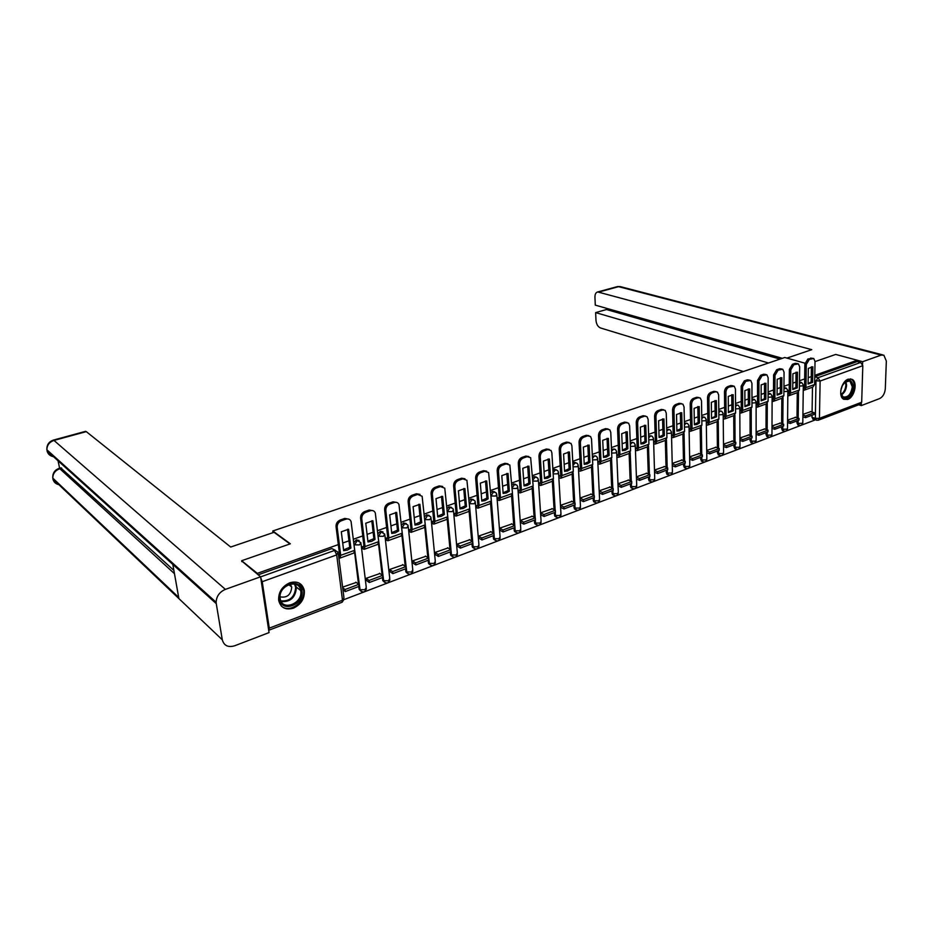 <?xml version="1.0" encoding="UTF-8"?>
<svg xmlns="http://www.w3.org/2000/svg" width="933" height="933" viewBox="0 0 933 933"><rect width="100%" height="100%" fill="white"/><g stroke="black" fill="none" stroke-linecap="round" stroke-linejoin="round"><path stroke-width="1.4" d="M359.158 540.464L356.336 539.869L353.747 542.714M382.985 531.903L380.267 531.355L377.818 533.863M406.287 523.541L403.674 523.016L401.377 525.244M429.087 515.354L426.579 514.864L424.422 516.835M451.42 507.354L448.995 506.887L446.989 508.637M473.276 499.517L470.932 499.073L469.066 500.636M494.677 491.854L492.414 491.423L490.688 492.799M515.634 484.344L513.453 483.935L511.867 485.148M536.172 476.985L534.073 476.6L532.615 477.661M556.301 469.789L554.26 469.404L552.931 470.337M576.023 462.733L574.052 462.36L572.85 463.176M595.359 455.817L592.362 456.155M614.322 449.03L611.5 449.286M632.912 442.382L630.253 442.545M651.187 435.874L648.657 435.956M669.124 429.472L666.698 429.495M686.711 423.209L684.402 423.162M703.983 417.051L701.768 416.946M720.917 411.01L718.818 410.858M737.548 405.085L735.542 404.887M753.876 399.266L751.963 399.032M769.912 393.539L768.092 393.283M785.656 387.93L783.93 387.65M801.12 382.413L799.488 382.11M847.677 399.464C854.581 397.33 857.963 382.087 852.109 379.369L848.214 379.183C841.344 381.212 837.881 396.42 843.619 399.231L847.677 399.464M293.405 608.176C301.254 604.339 304.881 598.38 304.275 590.274C302.257 583.242 297.417 580.734 289.766 582.775C282.081 586.39 278.372 592.187 278.652 600.187C280.541 607.698 285.451 610.357 293.405 608.176M344.044 599.592L815.279 419.897M241.799 561.631L241.659 560.721L257.333 573.363L338.329 544.592M815.022 361.619L835.7 354.435L857.275 360.243L814.789 375.334M811.255 376.594L808.2 377.678M804.666 378.938L799.499 380.769M795.942 382.029L792.805 383.148M789.225 384.419L783.942 386.297M780.35 387.568L777.119 388.723M773.515 389.994L768.104 391.918M764.477 393.213L761.153 394.391M757.526 395.674L751.963 397.656M748.313 398.951L744.896 400.164M741.234 401.47L735.531 403.488M731.857 404.794L728.335 406.053M724.638 407.359L718.795 409.435M715.086 410.753L711.459 412.048M707.739 413.366L701.744 415.488M698.001 416.818L694.269 418.147M690.513 419.488L684.367 421.669M680.6 423.011L676.752 424.375M672.961 425.716L666.663 427.955M662.85 429.308L658.885 430.719M655.071 432.072L648.61 434.37M644.761 435.734L640.679 437.18M636.831 438.557L630.195 440.912M626.323 442.289L622.124 443.781M618.229 445.158L611.43 447.572M607.523 448.971L603.185 450.499M599.266 451.899L592.28 454.383M588.338 455.782L583.871 457.368M579.918 458.768L572.745 461.322M568.768 462.733L564.173 464.366M560.173 465.777L552.814 468.401M548.802 469.824L544.067 471.503M540.032 472.938L532.475 475.62M528.428 477.066L523.541 478.792M519.471 480.238L511.716 483.002M507.622 484.449L502.595 486.233M498.49 487.691L490.513 490.525M486.385 491.994L481.195 493.837M477.055 495.306L468.867 498.222M464.692 499.703L459.351 501.604M455.164 503.085L446.744 506.071M442.545 507.575L437.029 509.523M432.807 511.027L424.153 514.106M419.908 515.611L414.217 517.628M409.96 519.145L401.062 522.305M396.77 523.833L390.915 525.909M386.612 527.437L377.457 530.69M373.13 532.23L367.077 534.376M362.739 535.915L353.327 539.262M348.954 540.813L342.714 543.029M804.946 363.194L784.781 357.491L272.786 530.994L290.35 543.811L241.659 560.721M268.704 630.265L269.264 628.154L262.22 581.702L260.727 577.784M257.473 574.285L257.333 573.363M813.284 419.255L811.99 417.284L812.025 415.22M812.083 412.059L812.48 387.195M861.357 403.406L861.299 405.598L879.574 398.601C882.898 396.863 884.811 393.574 885.312 388.746L886.338 361.059L883.866 355.193L881.125 355.111L862.628 361.712L857.275 360.266L857.24 361.549L860.658 362.471L862.803 365.689L861.684 402.24L860.296 404.176L818.556 420.13M795.732 417.331L787.592 420.095M780.35 423.115L771.999 425.949M764.698 428.993L756.115 431.909M748.756 434.976L739.951 437.985M732.533 441.076L723.483 444.166M716.008 447.28L706.713 450.452M699.167 453.601L689.627 456.867M682.023 460.051L672.226 463.409M664.541 466.617L654.488 470.057M646.744 473.299L636.399 476.845M628.585 480.122L617.973 483.772M610.089 487.073L599.231 490.805M591.219 494.163L580.139 497.965M571.976 501.394L560.675 505.278M552.348 508.765L540.813 512.73L541.023 514.911M540.627 482.524L538.901 483.142L539.449 485.23M532.311 516.287L520.556 520.334L520.777 522.527M520.136 489.895L518.433 490.513L518.993 492.624M511.879 523.961L499.866 528.101L500.111 530.306M499.213 497.429L497.546 498.035L498.117 500.17M491.015 531.798L478.757 536.032L479.014 538.248M477.859 505.126L476.215 505.721L476.798 507.867M469.731 539.799L457.205 544.114L457.473 546.365M456.039 512.987L454.429 513.57L455.024 515.739M447.98 547.974L435.186 552.383L435.478 554.645M433.752 521.011L432.177 521.582L432.784 523.775M425.775 556.313L412.701 560.826L413.016 563.1M410.986 529.209L409.447 529.769L410.065 531.985M403.079 564.838L389.726 569.445L390.064 571.742M387.72 537.595L386.215 538.131L386.845 540.37M379.906 573.55L366.249 578.262L366.599 580.583M363.94 546.155L362.471 546.68L363.124 548.942M356.208 582.46L342.609 587.137M360.768 591.044L359.182 589.423L358.785 586.484M358.494 584.093L354.598 552.208M384.373 582.11L382.81 580.618L382.402 577.562M382.11 575.066L378.53 543.776M407.464 573.363L405.925 571.987L405.493 568.838M405.225 566.249L401.913 535.449M430.066 564.803L428.562 563.544L428.107 560.29M427.839 557.619L424.807 527.262M452.19 556.43L450.709 555.263L450.242 551.928M449.986 549.187L447.199 519.226M473.847 548.219L472.413 547.158L471.911 543.741M471.666 540.93L469.124 511.342M495.061 540.184L493.662 539.204L493.137 535.717M492.916 532.86L490.583 503.61M515.832 532.3L514.468 531.413L513.931 527.868M513.721 524.952L511.599 496.018M536.195 524.579L534.866 523.775L534.306 520.159M534.108 517.22L532.195 488.589M556.138 517.01L554.855 516.276L554.26 512.625M554.085 509.64L552.359 481.3M575.684 509.593L574.436 508.928L573.83 505.231M573.667 502.211L572.127 474.139M594.846 502.327L593.645 501.709L593.015 497.977M592.863 494.933L591.51 467.13M613.634 495.19L612.468 494.63L611.826 490.875M611.698 487.807L610.509 460.261M632.901 488.67L630.93 487.691L630.276 483.9M630.16 480.81L629.134 453.508M650.114 481.335L649.041 480.868L648.377 477.055M648.272 473.952L647.409 446.895L648.913 444.225L648.132 419.384L647.035 416.689L643.094 415.721L645.543 416.071M667.806 474.594L666.803 474.174L666.127 470.349M666.045 467.235L665.322 440.411M685.184 467.993L683.597 465.952L683.551 463.759M683.481 460.634L682.909 434.055M702.222 461.508L700.695 459.479L700.66 457.298M700.601 454.161L700.17 427.804M718.958 455.129L717.465 453.111L717.442 450.954M717.407 447.817L717.104 421.681M735.391 448.878L733.933 446.872L733.921 444.726M733.898 441.577L733.735 415.675M751.531 442.743L750.109 440.738L750.109 438.615M750.097 435.454L750.05 409.774M767.381 436.714L765.993 434.72L766.005 432.609M766.005 429.448L766.086 403.966M782.95 430.789L781.597 428.807L781.609 426.708M781.632 423.547L781.819 398.274M798.251 424.97L796.934 422.987L796.957 420.911M796.992 417.751L797.283 392.688M273.019 532.65L272.786 530.994M810.847 411.663L802.916 414.345M339.612 554.913L338.562 555.298M804.514 387.475L803.278 387.93M789.12 393.026L787.837 393.481M773.457 398.671L772.116 399.149M757.491 404.409L756.115 404.91M741.245 410.263L739.822 410.777M724.696 416.223L723.215 416.759M707.844 422.299L706.304 422.847M690.665 428.48L689.079 429.052M673.16 434.79L671.527 435.373M655.316 441.216L653.625 441.822M637.134 447.758L635.385 448.388M618.591 454.441L616.795 455.094M599.674 461.252L597.866 461.905M580.384 468.203L578.6 468.844M560.71 475.282L558.949 475.923M258.138 574.833L331.868 548.581L335.367 550.272M857.24 361.549L814.766 376.664M706.316 423.092L707.855 421.984L707.517 397.82C707.68 395.172 708.753 393.376 710.748 392.431L712.147 392.898C710.153 393.843 709.068 395.639 708.905 398.286L709.243 422.474L707.622 425.11L706.386 424.923M808.118 383.568L811.174 381.959L812.596 382.378L812.841 366.809L808.34 368.395L808.106 383.988L812.596 382.378M805.541 417.669L814.124 414.427L814.159 412.724L805.564 415.966L805.541 417.669L802.893 416.806M802.905 415.103L805.564 415.966M810.427 411.523L814.159 412.724M803.278 388.396L804.549 387.172L804.864 364.068L807.873 358.983L809.308 359.392L806.299 364.476L805.972 387.603L804.211 390.181L803.243 390.122M809.308 359.392L813.739 358.505L815.022 361.444L814.637 384.478L812.865 387.055L804.782 389.971M807.873 358.983L812.935 358.284M811.174 381.959L811.407 366.797M786.927 358.097L811.745 349.665L597.75 291.947C595.849 292.437 594.916 294.21 594.939 297.254L595.289 305.126L782.332 358.319M862.628 361.712L862.558 364.325M606.427 308.287L606.473 309.534L595.639 312.602L595.989 320.416C596.409 324.287 597.913 326.807 600.479 327.961L743.368 371.521M595.639 312.602L768.524 362.995M861.299 405.598L858.663 404.805M606.473 309.534L780.023 359.1M289.988 543.939L274.045 532.3L230.696 547.03L86.291 431.629L53.986 440.423L225.389 589.376L260.587 576.804L241.694 560.966M225.389 589.376C219.523 591.954 216.444 596.257 216.129 602.286L216.269 603.639L172.815 564.418L178.903 598.601L222.287 639.781L216.269 603.639M222.287 639.781C223.978 645.659 228.072 647.665 234.603 645.811L269.054 632.597L260.587 576.804M58.068 460.82L59.607 468.226M85.323 431.408L86.291 431.629M188.571 578.635L188.326 577.235M60.75 467.899L173.876 570.378M61.706 468.179L58.872 468.436M174.459 573.655L59.829 468.716C55.199 470.419 52.854 473.556 52.796 478.128L52.726 477.533M53.076 440.189L53.986 440.423C49.332 442.067 46.965 445.193 46.883 449.799L46.837 449.438M841.823 386.46C847.514 377.982 851.339 378.087 853.322 386.775C853.333 397.855 840.225 402.823 840.773 391.428L841.181 388.455M840.89 393.399L843.07 396.852C847.91 397.773 850.989 394.414 852.307 386.787L849.858 380.956L844.505 382.203M840.843 390.356L842.662 384.699M843.829 399.359C849.508 399.242 852.984 394.939 854.243 386.437C854.266 382.88 853.252 380.466 851.199 379.183L850.453 378.856M301.977 590.904C304.52 604.677 281.369 613.436 279.76 599.126C277.183 585.096 300.624 576.606 301.977 590.904M280.18 598.485C281.661 611.721 303.097 603.628 300.741 590.869L300.683 590.507C299.003 577.702 277.871 585.702 280.168 598.438L280.18 598.485M280.075 596.828C286.979 598.111 290.874 594.904 291.749 587.195L290.373 584.07M281.148 605.809C288.88 613.937 305.872 602.065 303.61 590.297L299.376 583.195M792.735 389.073L795.884 387.44L797.295 387.871L797.482 372.185L792.898 373.795L792.735 389.504L797.295 387.871M790.263 423.442L799.01 420.13L799.033 418.427L790.286 421.716L790.263 423.442L787.58 422.532M787.592 420.818L790.286 421.716M795.313 417.203L799.033 418.427M788.933 393.528L787.837 393.924L789.155 392.723L789.376 369.445L792.42 364.313L793.843 364.721L790.799 369.853L790.566 393.155L788.828 395.744L787.814 395.674M793.843 364.721L798.391 363.847L799.674 366.774L799.383 389.982L797.633 392.56L789.4 395.534M792.42 364.313L795.313 363.31L797.54 363.602M795.884 387.44L796.047 372.174M777.084 394.682L780.315 393.015L781.726 393.458L781.842 377.667L777.177 379.288L777.084 395.125L781.726 393.458M772.116 399.557L773.48 398.356L773.597 374.914L776.676 369.736L779.626 368.722L781.854 369.001M774.728 429.308L783.627 425.949L783.638 424.223L774.74 427.582L774.728 429.308L771.988 428.364M771.999 426.638L774.74 427.582M779.93 422.976L783.638 424.223M776.676 369.736L778.099 370.156L775.008 375.334L774.891 398.811L773.177 401.412L772.116 401.307M778.099 370.156L782.775 369.27L784.058 372.197L783.872 395.569L782.134 398.158L773.737 401.202M780.315 393.015L780.42 377.643M761.141 400.385L764.465 398.694L765.876 399.149L765.923 383.23L761.165 384.897L761.141 400.84L765.876 399.149M756.115 405.284L757.526 404.106L757.526 380.477L760.64 375.253L763.649 374.215L765.888 374.506M758.902 435.291L767.964 431.862L767.976 430.125L758.902 433.542L758.902 435.291L756.115 434.311M756.115 432.562L758.902 433.542M764.279 428.853L767.976 430.125M760.64 375.253L762.063 375.684L758.937 380.921L758.926 404.572L757.234 407.173L756.115 407.045M762.063 375.684L766.879 374.809L768.151 377.725L768.069 401.272L766.366 403.872L757.794 406.963M764.465 398.694L764.5 383.218M744.919 406.205L748.336 404.479L749.735 404.934L749.7 388.909L744.861 390.6L744.919 406.671L749.735 404.934M739.822 411.115L741.269 409.96L741.164 386.145L744.324 380.874L747.38 379.824L749.631 380.116M742.796 441.379L752.021 437.892L752.021 436.143L742.785 439.618L742.796 441.379L739.962 440.353M739.951 438.592L742.785 439.618M748.336 434.836L752.021 436.143M744.324 380.874L745.735 381.317L742.575 386.6L742.668 410.427L741 413.039L739.834 412.887M745.735 381.317L750.703 380.454L751.951 383.346L751.975 407.068L750.295 409.68L741.56 412.841M748.336 404.479L748.289 388.886M728.381 412.118L731.892 410.368L733.291 410.835L733.186 394.682L728.253 396.408L728.381 412.596L733.291 410.835M723.227 417.051L724.719 415.92L724.498 391.93C724.673 389.306 725.734 387.533 727.693 386.6L730.807 385.527L733.07 385.83M726.387 447.583L735.787 444.026L735.775 442.265L726.375 445.811L726.387 447.583L723.507 446.499M723.495 444.738L726.375 445.811M732.113 440.924L735.775 442.265M727.693 386.6L729.093 387.055C727.134 387.976 726.072 389.761 725.897 392.385L726.107 416.398L724.463 419.022L723.238 418.847M729.093 387.055L734.213 386.204L735.449 389.073L735.589 412.981L733.933 415.593L725.023 418.824M731.892 410.368L731.787 394.671M711.541 418.159L715.156 416.363L716.544 416.853L716.357 400.572L711.331 402.333L711.541 418.637L716.544 416.853M709.675 453.893L719.25 450.277L719.226 448.505L709.651 452.108L709.675 453.893L706.748 452.762M706.724 450.989L709.651 452.108M715.588 447.129L719.226 448.505M712.147 392.898L715.319 391.802L717.419 392.058L718.643 394.904L718.9 418.999L717.267 421.623L708.17 424.912M710.748 392.431L713.92 391.335L716.194 391.65M715.156 416.363L714.97 400.56M694.374 424.305L698.106 422.474L699.482 422.976L699.214 406.578L694.094 408.362L694.385 424.795L696.951 424.503L699.482 422.976M689.09 429.25L689.907 429.437L690.677 428.165L690.21 403.814C690.362 401.143 691.458 399.336 693.487 398.379L696.718 397.26L698.992 397.586M692.648 460.331L702.409 456.645L702.374 454.849L692.624 458.535L692.648 460.331L689.674 459.141M689.639 457.357L692.624 458.535M698.747 453.45L702.374 454.849M693.487 398.379L694.875 398.846C692.846 399.814 691.75 401.622 691.598 404.292L692.053 428.679L690.455 431.326L689.125 431.069M694.875 398.846L698.106 397.738L700.321 398.029L701.511 400.852L701.896 425.121L700.286 427.769L691.003 431.128M698.106 422.474L697.826 406.555M676.891 430.568L680.717 428.702L682.093 429.215L681.731 412.689L676.518 414.509L676.903 431.069L679.516 430.766L682.093 429.215M671.527 435.524L672.425 435.746L673.171 434.475L672.576 409.925C672.716 407.243 673.824 405.412 675.889 404.432L679.189 403.301L681.487 403.627M675.305 466.885L685.242 463.13L685.207 461.322L675.259 465.066L675.305 466.885L672.285 465.637M672.238 463.841L675.259 465.066M681.603 459.887L685.207 461.322M675.889 404.432L677.265 404.922C675.2 405.902 674.092 407.733 673.953 410.427L674.536 434.988L672.973 437.647L671.573 437.355M677.265 404.922L680.565 403.779L682.898 404.129L684.052 406.916L684.577 431.373L682.991 434.02L673.509 437.449M680.717 428.702L680.367 412.666M659.071 436.947L663.013 435.046L664.378 435.571L663.923 418.917L658.605 420.783L659.083 437.472L661.754 437.157L664.378 435.571M653.636 441.915L654.593 442.172L655.328 440.889L654.593 416.165C654.733 413.447 655.852 411.605 657.952 410.613L661.31 409.447L663.69 409.785M657.637 473.556L667.76 469.731L667.713 467.923L657.578 471.736L657.637 473.556L654.546 472.261M654.5 470.442L657.578 471.736M664.133 466.442L667.713 467.923M657.952 410.613L659.328 411.103C657.217 412.106 656.097 413.949 655.957 416.666L656.692 441.426L655.153 444.085L653.695 443.77M659.328 411.103L662.687 409.949L665.136 410.345L666.267 413.086L666.92 437.74L665.357 440.399L655.677 443.898M663.013 435.046L662.57 418.905M640.901 443.455L644.96 441.519L646.312 442.055L645.764 425.273L640.341 427.162L640.913 443.991L643.642 443.653L646.312 442.055M635.396 448.423L636.411 448.726L637.146 447.443L636.259 422.509C636.388 419.78 637.519 417.914 639.665 416.899L643.094 415.721M639.618 480.367L649.939 476.471L649.881 474.64L639.548 478.536L639.618 480.367L636.481 479.002M636.411 477.171L639.548 478.536M646.324 473.124L649.881 474.64M639.665 416.899L641.029 417.413C638.883 418.427 637.752 420.293 637.624 423.034L638.487 447.992L636.982 450.662L635.455 450.289M641.029 417.413L644.458 416.235M644.96 441.519L644.423 425.25M622.369 450.079L626.544 448.108L627.886 448.668L627.244 431.746L621.716 433.682L622.393 450.639L625.168 450.289L627.886 448.668M616.818 455.082L617.891 455.409L618.591 454.114L617.576 428.993C617.681 426.241 618.836 424.352 621.016 423.325L624.515 422.124L627.046 422.474M621.25 487.306L631.769 483.329L631.699 481.486L621.18 485.452L621.25 487.306L618.066 485.871M617.984 484.029L621.18 485.452M628.177 479.935L631.699 481.486M621.016 423.325L622.369 423.85C620.188 424.877 619.034 426.766 618.917 429.53L619.932 454.674L618.462 457.357L616.865 456.948M622.369 423.85L625.868 422.649L628.585 423.162L629.635 425.81L630.568 450.849L629.075 453.52L618.976 457.17M626.544 448.108L625.915 431.734M603.476 456.843L607.78 454.837L609.109 455.409L608.363 438.358L602.73 440.329L603.499 457.415L606.333 457.053L609.109 455.409M597.936 461.882L598.986 462.22L599.686 460.925L598.508 435.606C598.613 432.83 599.779 430.918 602.007 429.868L605.564 428.644L608.176 429.017M602.52 494.385L613.249 490.326L613.168 488.472L602.438 492.519L602.52 494.385L599.324 492.904M599.243 491.038L602.438 492.519M609.669 486.886L613.168 488.472M602.007 429.868L603.348 430.416C601.109 431.454 599.942 433.367 599.849 436.154L601.015 461.497L599.569 464.191L597.96 463.748M603.348 430.416L606.905 429.18L609.762 429.775L610.777 432.352L611.85 457.59L610.392 460.284L600.082 464.004M607.78 454.837L607.056 438.335M584.198 463.748L588.63 461.695L589.948 462.278L589.108 445.088L583.358 447.105L584.233 464.331L587.125 463.958L589.948 462.278M578.67 468.821L579.72 469.171L580.396 467.865L579.055 442.347C579.148 439.548 580.326 437.612 582.6 436.551L586.239 435.303L588.933 435.688M583.428 501.604L594.368 497.464L594.274 495.598L583.323 499.726L583.428 501.604L580.256 500.076M580.151 498.21L583.323 499.726M590.799 493.965L594.274 495.598M582.6 436.551L583.93 437.111C581.656 438.172 580.478 440.096 580.384 442.907L581.714 468.459L580.303 471.165L578.705 470.699M583.93 437.111L587.568 435.851L590.577 436.516L591.534 439.035L592.77 464.471L591.335 467.165L580.804 470.978M588.63 461.695L587.802 445.076M564.535 470.792L569.095 468.693L570.413 469.287L569.457 451.969L563.579 454.021L564.57 471.387L567.532 471.002L570.413 469.287M559.019 475.9L560.057 476.262L560.71 474.955L559.217 449.228C559.287 446.394 560.488 444.446 562.809 443.373L566.518 442.09L569.305 442.499M563.94 508.963L575.101 504.741L575.008 502.864L563.835 507.062L563.94 508.963L560.803 507.4M560.686 505.511L563.835 507.062M571.567 501.196L575.008 502.864M562.809 443.373L564.127 443.933C561.806 445.018 560.605 446.965 560.523 449.799L562.016 475.562L560.64 478.267L559.065 477.789M564.127 443.933L567.835 442.65L571.008 443.42L571.906 445.846L573.305 471.492L571.906 474.197L561.141 478.093M569.095 468.693L568.174 451.957M544.475 477.976L549.175 475.842L550.47 476.448L549.397 458.989L543.414 461.077L544.51 478.582L547.543 478.174L550.47 476.448M538.959 483.119L539.985 483.492L540.627 482.186L538.959 456.249C539.029 453.391 540.242 451.42 542.598 450.324L546.388 449.018L549.28 449.438M544.067 516.474L555.462 512.17L555.345 510.269L543.951 514.561L544.067 516.474L540.953 514.876M540.825 512.963L543.951 514.561M551.939 508.555L555.345 510.269M542.598 450.324L543.904 450.907C541.537 452.004 540.324 453.986 540.265 456.832L541.921 482.804L540.592 485.522L539.017 485.02M543.904 450.907L547.694 449.601L551.041 450.464L551.87 452.808L553.432 478.652L552.079 481.37L541.082 485.347M549.175 475.842L548.138 458.978M523.996 485.3L528.836 483.131L530.119 483.749L528.929 466.15L522.818 468.284L524.043 485.93L527.133 485.51L530.119 483.749M518.503 490.49L519.518 490.875L520.136 489.557L518.293 463.409C518.34 460.54 519.564 458.546 521.979 457.427L525.85 456.097L528.848 456.54M523.786 524.136L535.414 519.751L535.285 517.827L523.658 522.212L523.786 524.136L520.707 522.492M520.567 520.567L523.658 522.212M531.915 516.077L535.285 517.827M521.979 457.427L523.273 458.021C520.859 459.141 519.623 461.135 519.576 464.016L521.407 490.198L520.113 492.927L518.573 492.414M523.273 458.021L527.133 456.692L530.655 457.671L533.163 485.965L531.845 488.682L520.602 492.752M528.836 483.131L527.681 466.138M503.085 492.787L508.077 490.56L509.348 491.213L508.042 473.451L501.791 475.643L503.144 493.44L506.292 492.997L509.348 491.213M497.604 498.012L498.607 498.409L499.213 497.091L497.184 470.722C497.219 467.83 498.467 465.812 500.928 464.669L504.87 463.316L507.984 463.783M503.097 531.962L514.958 527.472L514.818 525.547L502.945 530.014L503.097 531.962L500.041 530.271M499.89 528.335L502.945 530.014M511.471 523.751L514.818 525.547M500.928 464.669L502.199 465.287C499.738 466.43 498.49 468.448 498.455 471.352L500.473 497.744L499.225 500.485L497.686 499.948M502.199 465.287L506.153 463.923L509.85 465.042L512.474 493.417L511.191 496.158L499.691 500.31M508.077 490.56L506.806 473.451M481.743 500.426L486.886 498.164L488.134 498.817L486.699 480.927L480.32 483.154L481.801 501.091L485.032 500.636L488.134 498.817M476.285 505.698L477.264 506.106L477.848 504.788L475.632 478.197C475.643 475.27 476.915 473.229 479.422 472.075L483.457 470.687L486.688 471.188M481.964 539.939L494.07 535.367L493.919 533.419L481.801 537.991L481.964 539.939L478.944 538.213M478.781 536.265L481.801 537.991M490.618 531.577L493.919 533.419M479.422 472.075L480.682 472.704C478.163 473.871 476.903 475.912 476.88 478.839L479.096 505.453L477.883 508.193L476.378 507.645M480.682 472.704L484.717 471.317L488.612 472.576L491.341 501.033L490.117 503.773L478.349 508.03M486.886 498.164L485.487 480.915M459.946 508.228L465.24 505.919L466.477 506.596L464.902 488.542L458.395 490.828L460.004 508.917L463.304 508.438L466.477 506.596M454.499 513.535L455.467 513.955L456.027 512.637L453.613 485.836C453.613 482.886 454.896 480.822 457.462 479.644L461.578 478.221L464.937 478.746M460.389 548.103L472.751 543.426L472.576 541.467L460.202 546.12L460.389 548.103L457.403 546.318M457.228 544.347L460.202 546.12M469.322 539.566L472.576 541.467M457.462 479.644L458.698 480.285C456.132 481.463 454.849 483.539 454.849 486.49L457.263 513.325L456.097 516.077L454.604 515.494M458.698 480.285L462.826 478.862L466.92 480.285L469.777 508.812L468.588 511.564L456.552 515.914M465.24 505.919L463.724 488.542M437.67 516.194L443.128 513.838L444.353 514.538L442.65 496.333L435.991 498.665L437.74 516.905L441.111 516.404L444.353 514.538M432.247 521.547L433.204 521.99L433.74 520.661L431.116 493.627C431.104 490.653 432.411 488.565 435.023 487.364L439.233 485.918L442.72 486.478M438.347 556.43L450.977 551.648L450.791 549.677L438.16 554.435L438.347 556.43L435.408 554.599M435.21 552.616L438.16 554.435M447.583 547.729L450.791 549.677M435.023 487.364L436.247 488.029C433.623 489.23 432.317 491.329 432.341 494.303L434.953 521.372L433.845 524.124L432.364 523.53M436.247 488.029L440.458 486.583L444.761 488.169L447.735 516.765L446.604 519.518L434.288 523.961M443.128 513.838L441.484 496.333M414.917 524.346L420.55 521.932L421.751 522.643L419.897 504.298L413.097 506.677L414.987 525.069L418.439 524.556L421.751 522.643M409.517 529.734L410.462 530.189L410.975 528.859L408.129 501.592C408.094 498.595 409.424 496.484 412.094 495.26L416.398 493.779L420.037 494.373M415.838 564.932L428.737 560.057L428.539 558.062L415.628 562.926L415.838 564.932L412.934 563.054M412.724 561.048L415.628 562.926M425.378 556.068L428.539 558.062M412.094 495.26L413.296 495.948C410.625 497.172 409.295 499.283 409.33 502.292L412.164 529.582L411.103 532.346L409.657 531.728M413.296 495.948L417.599 494.455L422.124 496.251L425.226 524.871L424.142 527.635L411.535 532.195M420.55 521.932L418.765 504.286M391.662 532.661L397.47 530.201L398.648 530.935L396.653 512.427L389.691 514.864L391.743 533.419L395.277 532.871L398.648 530.935M386.297 538.108L387.218 538.563L387.696 537.233L384.629 509.745C384.583 506.712 385.924 504.578 388.653 503.33L393.05 501.814L396.84 502.455M392.84 573.62L406.018 568.64L405.808 566.634L392.618 571.602L392.84 573.62L389.982 571.684M389.749 569.678L392.618 571.602M402.694 564.582L405.808 566.634M388.653 503.33L389.842 504.03C387.102 505.278 385.761 507.424 385.807 510.456L388.874 537.979L387.871 540.755L386.437 540.102M389.842 504.03L394.239 502.514C396.443 501.907 398.018 502.572 398.974 504.508L402.228 533.175L401.19 535.939L388.291 540.604M397.47 530.201L395.534 512.427M367.882 541.175L373.876 538.656L375.031 539.414L372.885 520.742L365.771 523.226L367.975 541.945L371.591 541.385L375.031 539.414M362.552 546.656L363.45 547.135L363.917 545.805L360.604 518.072C360.546 515.016 361.899 512.847 364.698 511.576L369.188 510.036L373.142 510.724M369.328 582.507L382.81 577.41L382.577 575.381L369.095 580.466L369.328 582.507L366.517 580.513M366.272 578.483L369.095 580.466M379.509 573.282L382.577 575.381M364.698 511.576L365.864 512.299C363.065 513.57 361.701 515.739 361.771 518.806L365.06 546.563L364.115 549.35L362.704 548.662M365.864 512.299L370.354 510.748C372.722 510.106 374.366 510.852 375.311 512.975L378.716 541.641L377.725 544.417L364.523 549.199M373.876 538.656L371.8 520.742M343.577 549.875L349.758 547.298L350.89 548.068L348.58 529.244L341.303 531.787L343.671 550.668L347.379 550.085L350.89 548.068M338.597 555.625L339.157 555.893L339.589 554.552L336.043 526.585C335.95 523.506 337.338 521.314 340.195 520.019L344.79 518.433L348.919 519.18M345.303 591.58L359.077 586.379L358.832 584.338L345.047 589.528L345.303 591.58L342.947 589.843M342.691 587.802L345.047 589.528M355.823 582.18L358.832 584.338M340.195 520.019L341.338 520.754C338.481 522.06 337.093 524.253 337.175 527.343L340.72 555.345L339.834 558.132L338.866 557.712M341.338 520.754L345.933 519.168C348.464 518.503 350.19 519.331 351.1 521.64L354.68 550.307L353.747 553.094L340.23 557.981M349.758 547.298L347.531 529.244M357.304 540.51L360.908 542.703L359.462 544.907L354.587 544.837L357.304 540.51M381.247 531.973L384.793 534.189L383.405 536.312L378.576 536.253L381.247 531.973M404.677 523.623L407.768 524.894L408.164 525.85L406.835 527.903L402.041 527.845L404.677 523.623M427.594 515.459L430.545 516.59L431.023 517.698L429.763 519.669L424.993 519.623L427.594 515.459M450.021 507.459L452.843 508.473L453.403 509.721L452.202 511.622L447.467 511.587L450.021 507.459M471.981 499.633L474.675 500.543L475.317 501.919L474.162 503.75L469.462 503.715L471.981 499.633M493.475 491.971L496.041 492.776L496.764 494.268L495.656 496.029L490.991 496.006L493.475 491.971M512.077 488.006L514.538 484.472L516.975 485.183L517.78 486.769L516.719 488.472L512.112 488.472M532.778 480.203L535.157 477.113L537.478 477.754L538.364 479.434L537.338 481.078L532.836 481.101M553.071 472.704L555.357 469.917L557.572 470.477L558.529 472.25L557.537 473.824L553.152 473.882M572.967 465.392L575.16 462.861L577.259 463.351L578.285 465.194L577.34 466.722L573.049 466.803M592.467 458.266L594.566 455.934L596.56 456.377L597.656 458.29L596.747 459.759L592.548 459.864M611.582 451.292L613.587 449.158L615.488 449.543L616.643 451.514L615.768 452.925L611.663 453.065M630.335 444.47L632.247 442.51L634.055 442.848L635.268 444.878L634.417 446.231L630.405 446.382M648.715 437.799L650.534 435.991L652.26 436.282L653.52 438.358L652.715 439.676L648.773 439.84M666.745 431.268L668.483 429.588L670.116 429.856L671.445 431.967L670.652 433.239L666.803 433.413M684.437 424.853L686.082 423.314L687.644 423.547L689.009 425.693L688.262 426.917L684.484 427.104M701.791 418.579L703.365 417.156L704.847 417.354L706.258 419.547L705.535 420.725L701.838 420.911M718.83 412.421L720.311 411.115L721.734 411.29L723.192 413.506L722.48 414.637L718.853 414.835M735.554 406.38L736.953 405.179L738.306 405.33L739.799 407.569L739.123 408.666L735.566 408.876M751.975 400.467L754.587 399.487L756.115 401.75L755.462 402.799L751.975 403.021M768.092 394.647L770.565 393.749L772.139 396.035L771.498 397.05L768.081 397.271M783.918 388.944L786.262 388.116L787.872 390.414L787.254 391.394L783.895 391.627M799.464 383.358L801.692 382.588L803.325 384.897L802.718 385.842L799.429 386.075M269.264 628.154L342.493 600.234L336.696 554.913L262.22 581.702M811.99 417.284L815.349 418.369L815.99 381.084L817.973 377.725L860.658 362.471M814.696 380.699L820.119 381.037L819.442 418.346L861.684 402.24M862.803 365.689L820.119 381.037L817.973 377.725L814.766 376.792M359.088 588.968L360.045 589.656L353.957 544.417M382.682 580.023L383.65 580.699L378.052 535.915M405.762 571.276L406.753 571.929L401.633 527.6M428.352 562.716L429.355 563.357L424.69 519.448M450.464 554.33L451.49 554.948L447.245 511.459M472.121 546.12L473.159 546.726L469.322 503.645M493.324 538.084L494.373 538.679L490.945 495.971M514.106 530.201L515.168 530.784L514.923 527.483M514.783 525.524L512.485 494M534.457 522.492L535.53 523.051L535.309 519.786M535.18 517.78L533.128 486.991M554.4 514.923L555.497 515.482L555.298 512.229M555.17 510.188L553.339 479.935M573.958 507.517L575.055 508.053L574.88 504.835M574.763 502.747L573.142 472.961M593.131 500.251L594.239 500.776L594.076 497.581M593.971 495.458L592.548 466.08M611.92 493.125L613.039 493.639L612.899 490.466M612.818 488.309L611.57 459.304M630.358 486.128L631.489 486.629L631.373 483.481M631.291 481.311L630.218 452.645M648.447 479.282L649.578 479.76L649.473 476.646M649.403 474.442L648.505 446.102M666.185 472.553L667.328 473.031L667.247 469.929M667.188 467.701L666.442 439.676M683.597 465.952L684.752 466.418L684.682 463.339M684.635 461.1L684.041 433.355M700.695 459.479L701.838 459.922L701.791 456.867M701.756 454.616L701.313 427.151M717.465 453.111L718.62 453.555L718.597 450.522M718.562 448.248L718.258 421.051M733.933 446.872L735.099 447.304L735.087 444.295M735.064 442.009L734.901 415.068M750.109 440.738L751.287 441.157L751.275 438.172M751.275 435.874L751.228 409.19M765.993 434.72L767.171 435.128L767.183 432.166M767.183 429.856L767.276 403.418M781.597 428.807L782.775 429.203L782.799 426.264M782.822 423.944L783.02 397.738M796.934 422.987L798.112 423.384L798.147 420.456M798.182 418.136L798.496 392.152M799.313 425.355L798.112 423.384L802.217 423.36L802.812 422.357L803.313 385.516M784 431.186L782.775 429.203L786.916 429.192L787.522 428.142L787.86 391.055M768.407 437.111L767.171 435.128L771.334 435.116L771.964 434.032L772.127 396.7M752.546 443.152L751.287 441.157L755.473 441.157L756.115 440.026L756.115 402.438M736.382 449.298L735.099 447.304L739.321 447.292L739.986 446.137L739.811 408.281M719.926 455.561L718.62 453.555L722.865 453.555L723.565 452.353L723.192 414.24M703.167 461.94L701.838 459.922L706.118 459.934L706.841 458.674L706.269 420.305M686.093 468.436L684.752 466.418L689.044 466.418L689.79 465.124L689.032 426.486M668.693 475.049L667.328 473.031L671.655 473.043L672.425 471.69L671.457 432.772M650.966 481.79L649.578 479.76L653.94 479.784L654.733 478.384L653.555 439.198M630.93 487.691L632.049 488.192L631.489 486.629L635.874 486.653L636.703 485.207L635.291 445.729M614.474 495.668L613.039 493.639L617.459 493.662L618.322 492.158L616.678 452.4M595.686 502.817L594.239 500.776L598.683 500.799L599.581 499.248L597.691 459.199M576.524 510.094L575.055 508.053L579.533 508.088L580.466 506.479L578.332 466.138M556.978 517.535L555.497 515.482L559.998 515.517L560.966 513.85L558.575 473.206M537.035 525.104L535.53 523.051L540.079 523.098L541.082 521.36L538.423 480.425M516.695 532.848L515.168 530.784L519.739 530.83L520.789 529.034L517.85 487.796M495.924 540.732L494.373 538.679L498.992 538.738L500.076 536.86L496.846 495.306M474.71 548.791L473.159 546.726L477.801 546.796L478.932 544.86L475.41 502.992M453.053 557.013L451.49 554.948L456.167 555.03L457.345 553.012L453.508 510.817M430.941 565.421L429.355 563.357L434.067 563.427L435.303 561.351L431.139 518.83M408.351 573.993L406.753 571.929L411.5 572.022L412.783 569.853L408.281 527.005M385.259 582.763L383.65 580.699L388.431 580.793L389.772 578.553L384.921 535.355M361.654 591.72L360.045 589.656L364.861 589.761L366.272 587.44L361.048 543.892M816.527 420.328L815.349 418.369L819.442 418.346L818.089 420.305L812.725 419.069M331.868 548.581L338.061 552.161L336.696 554.913L334.55 550.447L260.587 576.874M338.376 553.84L343.962 597.808L341.828 602.345L269.019 630.16M803.278 388.361L804.328 387.976M806.299 364.476L804.864 364.068M805.972 387.603L814.637 384.478M812.153 358.412L810.719 358.015M881.125 355.111L618.579 286.664L598.881 292.029M882.63 354.867L621.191 286.839L616.888 286.746M53.484 456.669C50.044 456.027 47.898 454.079 47.035 450.849L172.815 564.418M178.903 598.601L52.924 479.026C53.706 482.081 55.688 483.959 58.884 484.682M845.858 381.2L846.604 385.131C846.243 389.597 844.517 392.875 841.414 394.951M841.169 394.356C843.992 392.257 845.566 389.154 845.869 385.037L845.298 381.562M295.248 584.175L296.402 587.475C295.586 597.447 290.525 602.147 281.218 601.575M280.856 600.864C289.906 601.528 294.84 596.992 295.656 587.277L294.478 583.976M790.799 369.853L789.376 369.445M790.566 393.155L799.383 389.982M796.735 363.718L795.313 363.31M772.174 399.569L773.27 399.172M775.008 375.334L773.597 374.914M774.891 398.811L783.872 395.569M781.049 369.13L779.626 368.722M756.231 405.319L757.316 404.922M758.937 380.921L757.526 380.477M758.926 404.572L768.069 401.272M765.06 374.646L763.649 374.215M739.986 411.173L741.07 410.777M742.575 386.6L741.164 386.145M742.668 410.427L751.975 407.068M748.791 380.256L747.38 379.824M723.448 417.133L724.521 416.748M725.897 392.385L724.498 391.93M726.107 416.398L735.589 412.981M732.207 385.97L730.807 385.527M706.608 423.197L707.669 422.812M708.905 398.286L707.517 397.82M709.243 422.474L718.9 418.999M715.319 391.802L713.92 391.335M689.44 429.39L690.49 429.005M691.598 404.292L690.21 403.814M692.053 428.679L701.896 425.121M698.106 397.738L696.718 397.26M671.958 435.688L672.996 435.314M673.953 410.427L672.576 409.925M674.536 434.988L684.577 431.373M680.565 403.779L679.189 403.301M654.126 442.114L655.164 441.741M655.957 416.666L654.593 416.165M656.692 441.426L666.92 437.74M662.687 409.949L661.31 409.447M635.956 448.656L636.971 448.295M637.624 423.034L636.259 422.509M638.487 447.992L648.913 444.225M617.436 455.339L618.439 454.977M618.917 429.53L617.576 428.993M619.932 454.674L630.568 450.849M625.868 422.649L624.515 422.124M598.543 462.15L599.534 461.788M599.849 436.154L598.508 435.606M601.015 461.497L611.85 457.59M606.905 429.18L605.564 428.644M579.276 469.089L580.244 468.739M580.384 442.907L579.055 442.347M581.714 468.459L592.77 464.471M587.568 435.851L586.239 435.303M559.613 476.18L560.581 475.83M560.523 449.799L559.217 449.228M562.016 475.562L573.305 471.492M567.835 442.65L566.518 442.09M539.554 483.411L540.499 483.061M540.265 456.832L538.959 456.249M541.921 482.804L553.432 478.652M547.694 449.601L546.388 449.018M519.086 490.781L520.019 490.443M519.576 464.016L518.293 463.409M521.407 490.198L533.163 485.965M527.133 456.692L525.85 456.097M498.187 498.315L499.097 497.989M498.455 471.352L497.184 470.722M500.473 497.744L512.474 493.417M506.153 463.923L504.87 463.316M476.856 506.001L477.743 505.686M476.88 478.839L475.632 478.197M479.096 505.453L491.341 501.033M484.717 471.317L483.457 470.687M455.059 513.861L455.945 513.547M454.849 486.49L453.613 485.836M457.263 513.325L469.777 508.812M462.826 478.862L461.578 478.221M432.807 521.874L433.658 521.57M432.341 494.303L431.116 493.627M434.953 521.372L447.735 516.765M440.458 486.583L439.233 485.918M410.065 530.072L410.905 529.769M409.33 502.292L408.129 501.592M412.164 529.582L425.226 524.871M417.599 494.455L416.398 493.779M386.833 538.446L387.638 538.154M385.807 510.456L384.629 509.745M388.874 537.979L402.228 533.175M394.239 502.514L393.05 501.814M363.077 547.006L363.87 546.726M361.771 518.806L360.604 518.072M365.06 546.563L378.716 541.641M370.354 510.748L369.188 510.036M338.796 555.765L339.554 555.485M337.175 527.343L336.043 526.585M340.72 555.345L354.68 550.307M345.933 519.168L344.79 518.433M797.657 424.772L798.835 425.168C800.876 425.81 802.193 425.098 802.8 423.022M782.32 430.568L783.498 430.976C785.563 431.664 786.904 430.953 787.522 428.83M766.704 436.469L767.882 436.889C769.97 437.612 771.323 436.901 771.964 434.743M750.808 442.475L751.975 442.907C754.097 443.676 755.473 442.965 756.127 440.761M734.621 448.598L735.787 449.03C737.921 449.846 739.333 449.135 739.997 446.895M718.142 454.814L719.296 455.257C721.466 456.132 722.888 455.421 723.576 453.135M701.348 461.159L702.502 461.613C704.695 462.535 706.141 461.835 706.852 459.491M684.239 467.608L685.382 468.074C687.609 469.066 689.09 468.354 689.814 465.964M666.803 474.174L667.946 474.652C670.197 475.713 671.702 475.014 672.448 472.553M649.041 480.868L650.173 481.358C652.459 482.478 653.986 481.79 654.756 479.282M612.468 494.63L613.587 495.143C615.932 496.426 617.529 495.75 618.357 493.102M593.645 501.709L594.741 502.234C597.132 503.598 598.753 502.934 599.616 500.228M574.436 508.928L575.533 509.465C577.959 510.922 579.615 510.269 580.513 507.482M554.855 516.276L555.94 516.824C558.389 518.386 560.08 517.745 561.025 514.876M534.866 523.775L535.939 524.334C538.423 526.014 540.16 525.372 541.14 522.433M514.468 531.413L515.541 531.997C518.06 533.781 519.833 533.163 520.847 530.131M493.662 539.204L494.712 539.799C497.254 541.723 499.073 541.117 500.146 537.991M472.413 547.158L473.451 547.764C476.028 549.817 477.883 549.234 479.014 546.015M450.709 555.263L451.735 555.893C454.348 558.086 456.249 557.526 457.438 554.202M428.562 563.544L429.565 564.185C432.201 566.541 434.148 565.993 435.408 562.564M405.925 571.987L406.916 572.64C409.575 575.16 411.57 574.646 412.899 571.101M382.81 580.618L383.778 581.294C386.46 583.976 388.501 583.487 389.901 579.825M359.182 589.423L360.138 590.123C362.832 592.98 364.92 592.525 366.401 588.735M632.049 488.192C634.37 489.382 635.933 488.694 636.738 486.128M342.189 602.182L344.102 599.149M597.75 291.947L617.436 286.594L620.247 286.559M216.129 602.286L46.883 449.799C46.615 444.971 48.761 441.741 53.356 440.108L85.614 431.326M178.693 597.423L52.796 478.128C52.47 473.311 54.58 470.045 59.152 468.354L61.018 467.83M848.377 380.524L849.858 380.956M295.19 584.151L296.344 587.114L300.683 590.507M291.714 586.974L288.694 584.606M637.507 450.476L647.385 446.895"/></g></svg>
